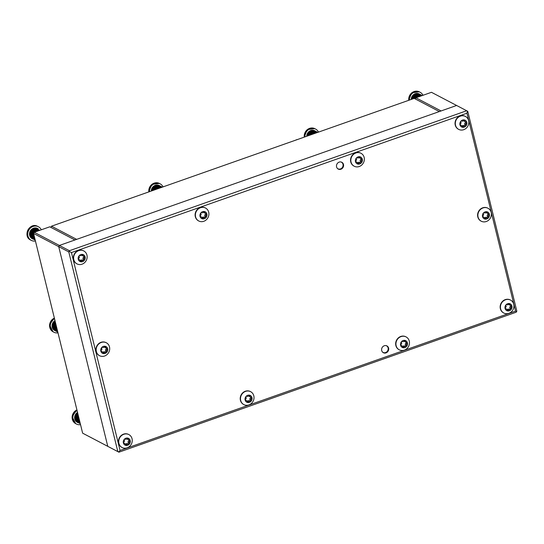 <?xml version="1.0" encoding="UTF-8"?>
<svg xmlns="http://www.w3.org/2000/svg" width="544" height="544" viewBox="0 0 544 544"><rect width="100%" height="100%" fill="white"/><g stroke="black" fill="none" stroke-linecap="round" stroke-linejoin="round"><path stroke-width="0.82" d="M381.698 350.54A3.842 3.482 117.6 0 0 383.364 352.723A3.842 3.482 117.6 0 0 387.301 352.131A3.842 3.482 117.6 0 0 388.606 348.106A3.842 3.482 117.6 0 0 386.934 345.916A3.842 3.482 117.6 0 0 382.996 346.508A3.842 3.482 117.6 0 0 381.698 350.54M336.586 166.899A3.842 3.482 117.6 0 0 338.259 169.082A3.842 3.482 117.6 0 0 342.19 168.49A3.842 3.482 117.6 0 0 343.495 164.465A3.842 3.482 117.6 0 0 341.822 162.275A3.842 3.482 117.6 0 0 337.892 162.867A3.842 3.482 117.6 0 0 336.586 166.899M59.371 245.453L69.428 250.723L466.67 110.745L456.613 105.475L59.371 245.453L58.725 246.65L107.773 446.338L117.83 451.602L68.782 251.92L58.725 246.65L59.371 245.453L74.916 239.972L49.776 226.807L34.231 232.281L59.371 245.453M466.67 110.745L467.752 111.33L516.8 311.018L516.154 312.215L118.918 452.193L82.634 433.167L107.773 446.338L58.725 246.65L33.585 233.478L82.634 433.167M466.963 113.206L71.448 252.579L120.061 450.48L515.569 311.114L466.963 113.206L467.391 111.132M118.918 452.193L117.83 451.602M68.782 251.92L69.428 250.723M516.657 311.712L515.569 311.114M71.448 252.579L69.285 251.41M118.551 451.989L120.061 450.48M456.613 105.475L441.068 110.956L415.929 97.784L431.467 92.303L456.613 105.475M415.29 98.96L415.929 97.784M33.585 233.478L34.231 232.281M414.202 98.389L51.503 226.195L76.643 239.367L439.341 111.561L414.202 98.389M50.864 227.378L51.503 226.195M35.435 241.006A7.684 6.963 -62.4 0 1 31.43 240.441A7.684 6.963 -62.4 0 1 31.287 240.373A7.684 6.963 -62.4 0 1 28.642 230.411A7.684 6.963 -62.4 0 1 38.277 226.685A7.684 6.963 -62.4 0 1 38.42 226.76A7.684 6.963 -62.4 0 1 41.29 229.792M30.328 233.281L31.001 232.846L30.648 232.172A5.766 5.222 117.6 0 0 30.328 233.281L34.007 235.205L30.328 233.294A5.766 5.222 117.6 0 0 30.226 234.423L34.347 236.579M30.648 232.172L33.653 233.75M33.021 239.108A5.766 5.222 117.6 0 1 33 239.102A5.766 5.222 117.6 0 1 32.898 239.047A5.766 5.222 117.6 0 1 32.776 238.979L32.762 238.972A5.766 5.222 117.6 0 1 31.912 238.36L35.21 240.088L31.906 238.354A5.766 5.222 117.6 0 1 31.205 237.565L35.088 239.598L31.198 237.551A5.766 5.222 117.6 0 1 30.675 236.613L34.898 238.83L30.668 236.606A5.766 5.222 117.6 0 1 30.342 235.559L30.818 234.886L30.226 234.437A5.766 5.222 117.6 0 0 30.342 235.545L34.646 237.803M30.328 233.294L30.811 233.866L30.226 234.423L34.354 236.592M30.342 235.559L34.653 237.816M37.686 228.786L37.89 228.67A5.766 5.222 117.6 0 0 36.89 228.371L36.876 228.364A5.766 5.222 117.6 0 0 35.816 228.296L39.732 230.343M37.89 228.67L37.903 228.677A5.766 5.222 117.6 0 1 38.141 228.779A5.766 5.222 117.6 0 1 38.243 228.834L37.529 228.46A5.766 5.222 -62.4 0 1 37.631 228.514M35.408 228.8L35.809 228.296A5.766 5.222 117.6 0 0 34.741 228.446L38.91 230.636L34.728 228.453A5.766 5.222 117.6 0 0 33.694 228.827L37.849 231.003L33.68 228.834A5.766 5.222 117.6 0 0 32.722 229.418L36.598 231.445L32.715 229.425A5.766 5.222 117.6 0 0 31.872 230.194L35.204 231.934L31.865 230.2A5.766 5.222 117.6 0 0 31.171 231.118L34.048 232.621L31.164 231.132A5.766 5.222 117.6 0 0 30.648 232.159L33.646 233.73M35.809 228.296L39.726 230.343M32.286 238.728A5.766 5.222 -62.4 0 1 32.178 238.673A5.766 5.222 -62.4 0 1 30.192 231.2A5.766 5.222 -62.4 0 1 37.42 228.405A5.766 5.222 -62.4 0 1 37.529 228.46M30.648 232.159L31.375 231.88L31.164 231.132L31.926 230.989L31.865 230.2M31.375 231.88L33.769 233.131M31.926 230.989L34.326 232.247M31.872 230.194L32.62 230.221L32.715 229.425L33.442 229.609L33.68 228.834M32.62 230.221L35.618 231.792M33.442 229.609L36.808 231.37M34.347 229.174L34.728 228.453M36.53 228.664L36.876 228.364M31.906 238.354L31.933 237.946M31.198 237.551L31.348 236.966M30.668 236.606L31.001 235.899M30.818 234.886L34.394 236.756M30.811 233.866L34.102 235.593M31.001 232.846L33.789 234.308M205.435 213.404A1.095 0.993 -62.4 0 1 204.932 212.391A0.802 0.728 117.6 0 0 203.524 212.092A1.095 0.993 -62.4 0 1 201.987 212.629A0.802 0.728 117.6 0 0 200.94 213.799A1.095 0.993 -62.4 0 1 200.512 215.438A0.802 0.728 117.6 0 0 200.872 216.9A1.095 0.993 -62.4 0 1 201.974 218.001A0.802 0.728 117.6 0 0 203.381 218.3A1.095 0.993 -62.4 0 1 204.918 217.763A0.802 0.728 117.6 0 0 205.965 216.594A1.095 0.993 -62.4 0 1 206.394 214.955A0.802 0.728 117.6 0 0 206.033 213.486A1.095 0.993 -62.4 0 1 205.435 213.404L204.354 212.84A1.095 0.993 -62.4 0 1 203.857 211.827A0.802 0.728 117.6 0 0 203.857 211.691M204.034 217.287A0.802 0.728 117.6 0 0 204.891 216.029A1.095 0.993 -62.4 0 1 205.319 214.39A0.802 0.728 117.6 0 0 205.754 213.5M201.967 218.13A0.802 0.728 117.6 0 0 202.307 217.736A1.095 0.993 -62.4 0 1 203.837 217.199M206.87 213.989A3.801 3.448 -62.4 0 1 204.32 218.729A3.801 3.448 -62.4 0 1 200.036 216.403A3.801 3.448 -62.4 0 1 202.586 211.664A3.801 3.448 -62.4 0 1 206.87 213.989M208.706 212.201A7.303 6.616 -62.4 0 1 206.23 219.851A7.303 6.616 -62.4 0 1 198.757 220.98A7.303 6.616 -62.4 0 1 195.582 216.825A7.303 6.616 -62.4 0 1 198.064 209.168A7.303 6.616 -62.4 0 1 205.53 208.046A7.303 6.616 -62.4 0 1 208.706 212.201M205.394 207.971A7.303 6.616 117.6 0 0 205.258 207.903A7.303 6.616 117.6 0 0 197.785 209.025A7.303 6.616 117.6 0 0 195.31 216.682A7.303 6.616 117.6 0 0 198.485 220.837A7.303 6.616 117.6 0 0 198.621 220.905M200.076 216.328A1.095 0.993 -62.4 0 1 200.396 216.424L201.47 216.988M341.013 161.983A3.747 3.393 -62.4 0 1 342.57 167.124A3.747 3.393 -62.4 0 1 337.552 168.579M341.605 162.173A3.842 3.482 -62.4 0 1 342.7 167.069A3.842 3.482 -62.4 0 1 338.048 168.96M295.718 140.141A3.842 3.482 -62.4 0 1 297.316 139.577M386.118 345.624A3.747 3.393 -62.4 0 1 387.879 350.35A3.747 3.393 -62.4 0 1 382.663 352.22M386.709 345.814A3.842 3.482 -62.4 0 1 387.824 350.669A3.842 3.482 -62.4 0 1 383.234 352.634A3.842 3.482 -62.4 0 1 383.153 352.6M405.98 342.271A1.095 0.993 -62.4 0 1 405.477 341.258A0.802 0.728 117.6 0 0 404.07 340.959A1.095 0.993 -62.4 0 1 402.54 341.496A0.802 0.728 117.6 0 0 401.486 342.666A1.095 0.993 -62.4 0 1 401.057 344.304A0.802 0.728 117.6 0 0 401.418 345.766A1.095 0.993 -62.4 0 1 402.519 346.868A0.802 0.728 117.6 0 0 403.934 347.167A1.095 0.993 -62.4 0 1 405.464 346.63A0.802 0.728 117.6 0 0 406.511 345.46A1.095 0.993 -62.4 0 1 406.946 343.822A0.802 0.728 117.6 0 0 406.586 342.36A1.095 0.993 -62.4 0 1 405.98 342.271L404.906 341.707A1.095 0.993 -62.4 0 1 404.403 340.694A0.802 0.728 117.6 0 0 404.41 340.558M404.58 346.154A0.802 0.728 117.6 0 0 405.436 344.896A1.095 0.993 -62.4 0 1 405.865 343.257A0.802 0.728 117.6 0 0 406.3 342.366M402.519 347.004A0.802 0.728 117.6 0 0 402.852 346.603A1.095 0.993 -62.4 0 1 404.389 346.066M407.422 342.856A3.801 3.448 -62.4 0 1 404.865 347.596A3.801 3.448 -62.4 0 1 400.581 345.27A3.801 3.448 -62.4 0 1 403.131 340.53A3.801 3.448 -62.4 0 1 407.422 342.856M409.258 341.068A7.303 6.616 -62.4 0 1 406.776 348.724A7.303 6.616 -62.4 0 1 399.303 349.846A7.303 6.616 -62.4 0 1 396.127 345.692A7.303 6.616 -62.4 0 1 398.609 338.035A7.303 6.616 -62.4 0 1 406.082 336.913A7.303 6.616 -62.4 0 1 409.258 341.068M405.946 336.838A7.303 6.616 117.6 0 0 405.81 336.77A7.303 6.616 117.6 0 0 398.337 337.892A7.303 6.616 117.6 0 0 395.855 345.549A7.303 6.616 117.6 0 0 399.031 349.704A7.303 6.616 117.6 0 0 399.174 349.772M400.622 345.195A1.095 0.993 -62.4 0 1 400.942 345.29L402.023 345.855M510.476 305.449A1.095 0.993 -62.4 0 1 509.973 304.436A0.802 0.728 117.6 0 0 508.565 304.137A1.095 0.993 -62.4 0 1 507.028 304.674A0.802 0.728 117.6 0 0 505.981 305.844A1.095 0.993 -62.4 0 1 505.553 307.482A0.802 0.728 117.6 0 0 505.913 308.951A1.095 0.993 -62.4 0 1 507.015 310.046A0.802 0.728 117.6 0 0 508.422 310.345A1.095 0.993 -62.4 0 1 509.952 309.808A0.802 0.728 117.6 0 0 511.006 308.645A1.095 0.993 -62.4 0 1 511.435 307A0.802 0.728 117.6 0 0 511.074 305.538A1.095 0.993 -62.4 0 1 510.476 305.449L509.395 304.885A1.095 0.993 -62.4 0 1 508.892 303.872A0.802 0.728 117.6 0 0 508.898 303.742M509.075 309.339A0.802 0.728 117.6 0 0 509.925 308.081A1.095 0.993 -62.4 0 1 510.354 306.435A0.802 0.728 117.6 0 0 510.796 305.544M507.008 310.182A0.802 0.728 117.6 0 0 507.348 309.781A1.095 0.993 -62.4 0 1 508.878 309.244M511.911 306.041A3.801 3.448 -62.4 0 1 509.361 310.774A3.801 3.448 -62.4 0 1 505.07 308.448A3.801 3.448 -62.4 0 1 507.627 303.715A3.801 3.448 -62.4 0 1 511.911 306.041M513.747 304.246A7.303 6.616 -62.4 0 1 511.272 311.902A7.303 6.616 -62.4 0 1 503.798 313.024A7.303 6.616 -62.4 0 1 500.623 308.87A7.303 6.616 -62.4 0 1 503.098 301.213A7.303 6.616 -62.4 0 1 510.571 300.091A7.303 6.616 -62.4 0 1 513.747 304.246M510.435 300.023A7.303 6.616 117.6 0 0 510.299 299.948A7.303 6.616 117.6 0 0 502.826 301.07A7.303 6.616 117.6 0 0 500.351 308.727A7.303 6.616 117.6 0 0 503.526 312.882A7.303 6.616 117.6 0 0 503.662 312.95M505.111 308.373A1.095 0.993 -62.4 0 1 505.437 308.475L506.512 309.04M465.365 121.808A1.095 0.993 -62.4 0 1 464.868 120.795A0.802 0.728 117.6 0 0 463.454 120.496A1.095 0.993 -62.4 0 1 461.924 121.033A0.802 0.728 117.6 0 0 460.877 122.203A1.095 0.993 -62.4 0 1 460.442 123.842A0.802 0.728 117.6 0 0 460.802 125.31A1.095 0.993 -62.4 0 1 461.904 126.405A0.802 0.728 117.6 0 0 463.318 126.704A1.095 0.993 -62.4 0 1 464.848 126.167A0.802 0.728 117.6 0 0 465.895 125.004A1.095 0.993 -62.4 0 1 466.33 123.359A0.802 0.728 117.6 0 0 465.97 121.897A1.095 0.993 -62.4 0 1 465.365 121.808L464.29 121.244A1.095 0.993 -62.4 0 1 463.787 120.231A0.802 0.728 117.6 0 0 463.794 120.102M463.964 125.698A0.802 0.728 117.6 0 0 464.821 124.44A1.095 0.993 -62.4 0 1 465.249 122.794A0.802 0.728 117.6 0 0 465.684 121.904M461.904 126.541A0.802 0.728 117.6 0 0 462.237 126.14A1.095 0.993 -62.4 0 1 463.774 125.603M466.806 122.4A3.801 3.448 -62.4 0 1 464.256 127.133A3.801 3.448 -62.4 0 1 459.966 124.807A3.801 3.448 -62.4 0 1 462.516 120.074A3.801 3.448 -62.4 0 1 466.806 122.4M468.642 120.605A7.303 6.616 -62.4 0 1 466.16 128.262A7.303 6.616 -62.4 0 1 458.694 129.384A7.303 6.616 -62.4 0 1 455.518 125.229A7.303 6.616 -62.4 0 1 457.994 117.572A7.303 6.616 -62.4 0 1 465.467 116.45A7.303 6.616 -62.4 0 1 468.642 120.605M465.331 116.382A7.303 6.616 117.6 0 0 465.195 116.307A7.303 6.616 117.6 0 0 457.722 117.429A7.303 6.616 117.6 0 0 455.24 125.086A7.303 6.616 117.6 0 0 458.415 129.241A7.303 6.616 117.6 0 0 458.558 129.309M460.006 124.732A1.095 0.993 -62.4 0 1 460.326 124.834L461.407 125.399M360.876 158.63A1.095 0.993 -62.4 0 1 360.373 157.617A0.802 0.728 117.6 0 0 358.965 157.318A1.095 0.993 -62.4 0 1 357.428 157.855A0.802 0.728 117.6 0 0 356.381 159.025A1.095 0.993 -62.4 0 1 355.953 160.664A0.802 0.728 117.6 0 0 356.313 162.126A1.095 0.993 -62.4 0 1 357.415 163.227A0.802 0.728 117.6 0 0 358.822 163.526A1.095 0.993 -62.4 0 1 360.359 162.989A0.802 0.728 117.6 0 0 361.406 161.82A1.095 0.993 -62.4 0 1 361.835 160.181A0.802 0.728 117.6 0 0 361.474 158.719A1.095 0.993 -62.4 0 1 360.876 158.63L359.795 158.066A1.095 0.993 -62.4 0 1 359.298 157.053A0.802 0.728 117.6 0 0 359.298 156.917M359.475 162.513A0.802 0.728 117.6 0 0 360.332 161.255A1.095 0.993 -62.4 0 1 360.76 159.616A0.802 0.728 117.6 0 0 361.196 158.726M357.408 163.356A0.802 0.728 117.6 0 0 357.748 162.962A1.095 0.993 -62.4 0 1 359.278 162.425M362.318 159.215A3.801 3.448 -62.4 0 1 359.761 163.955A3.801 3.448 -62.4 0 1 355.477 161.629A3.801 3.448 -62.4 0 1 358.027 156.89A3.801 3.448 -62.4 0 1 362.318 159.215M364.154 157.427A7.303 6.616 -62.4 0 1 361.672 165.084A7.303 6.616 -62.4 0 1 354.198 166.206A7.303 6.616 -62.4 0 1 351.023 162.051A7.303 6.616 -62.4 0 1 353.505 154.394A7.303 6.616 -62.4 0 1 360.978 153.272A7.303 6.616 -62.4 0 1 364.154 157.427M360.835 153.197A7.303 6.616 117.6 0 0 360.699 153.129A7.303 6.616 117.6 0 0 353.233 154.251A7.303 6.616 117.6 0 0 350.751 161.908A7.303 6.616 117.6 0 0 353.926 166.063A7.303 6.616 117.6 0 0 354.062 166.131M355.518 161.554A1.095 0.993 -62.4 0 1 355.837 161.65L356.912 162.214M250.539 397.045A1.095 0.993 -62.4 0 1 250.036 396.032A0.802 0.728 117.6 0 0 248.628 395.733A1.095 0.993 -62.4 0 1 247.098 396.27A0.802 0.728 117.6 0 0 246.044 397.44A1.095 0.993 -62.4 0 1 245.616 399.078A0.802 0.728 117.6 0 0 245.976 400.54A1.095 0.993 -62.4 0 1 247.078 401.642A0.802 0.728 117.6 0 0 248.492 401.941A1.095 0.993 -62.4 0 1 250.022 401.404A0.802 0.728 117.6 0 0 251.07 400.234A1.095 0.993 -62.4 0 1 251.498 398.596A0.802 0.728 117.6 0 0 251.144 397.134A1.095 0.993 -62.4 0 1 250.539 397.045L249.465 396.481A1.095 0.993 -62.4 0 1 248.962 395.468A0.802 0.728 117.6 0 0 248.968 395.332M249.138 400.928A0.802 0.728 117.6 0 0 249.995 399.67A1.095 0.993 -62.4 0 1 250.424 398.031A0.802 0.728 117.6 0 0 250.859 397.14M247.078 401.771A0.802 0.728 117.6 0 0 247.411 401.377A1.095 0.993 -62.4 0 1 248.948 400.84M251.981 397.63A3.801 3.448 -62.4 0 1 249.424 402.37A3.801 3.448 -62.4 0 1 245.14 400.044A3.801 3.448 -62.4 0 1 247.69 395.304A3.801 3.448 -62.4 0 1 251.981 397.63M253.817 395.842A7.303 6.616 -62.4 0 1 251.335 403.492A7.303 6.616 -62.4 0 1 243.862 404.62A7.303 6.616 -62.4 0 1 240.686 400.466A7.303 6.616 -62.4 0 1 243.168 392.809A7.303 6.616 -62.4 0 1 250.641 391.687A7.303 6.616 -62.4 0 1 253.817 395.842M250.505 391.612A7.303 6.616 117.6 0 0 250.369 391.544A7.303 6.616 117.6 0 0 242.896 392.666A7.303 6.616 117.6 0 0 240.414 400.323A7.303 6.616 117.6 0 0 243.59 404.478A7.303 6.616 117.6 0 0 243.726 404.546M245.181 399.969A1.095 0.993 -62.4 0 1 245.5 400.064L246.582 400.629M83.674 256.306A1.095 0.993 -62.4 0 1 83.171 255.292A0.802 0.728 117.6 0 0 81.763 254.993A1.095 0.993 -62.4 0 1 80.226 255.537A0.802 0.728 117.6 0 0 79.179 256.7A1.095 0.993 -62.4 0 1 78.751 258.339A0.802 0.728 117.6 0 0 79.111 259.808A1.095 0.993 -62.4 0 1 80.213 260.909A0.802 0.728 117.6 0 0 81.62 261.208A1.095 0.993 -62.4 0 1 83.15 260.664A0.802 0.728 117.6 0 0 84.204 259.502A1.095 0.993 -62.4 0 1 84.633 257.863A0.802 0.728 117.6 0 0 84.272 256.394A1.095 0.993 -62.4 0 1 83.674 256.306L82.593 255.741A1.095 0.993 -62.4 0 1 82.09 254.728A0.802 0.728 117.6 0 0 82.096 254.599M82.266 260.195A0.802 0.728 117.6 0 0 83.123 258.937A1.095 0.993 -62.4 0 1 83.552 257.298A0.802 0.728 117.6 0 0 83.994 256.408M80.206 261.038A0.802 0.728 117.6 0 0 80.546 260.644A1.095 0.993 -62.4 0 1 82.076 260.1M85.109 256.897A3.801 3.448 -62.4 0 1 82.559 261.63A3.801 3.448 -62.4 0 1 78.268 259.304A3.801 3.448 -62.4 0 1 80.825 254.572A3.801 3.448 -62.4 0 1 85.109 256.897M86.945 255.102A7.303 6.616 -62.4 0 1 84.47 262.759A7.303 6.616 -62.4 0 1 76.996 263.881A7.303 6.616 -62.4 0 1 73.821 259.726A7.303 6.616 -62.4 0 1 76.296 252.076A7.303 6.616 -62.4 0 1 83.769 250.947A7.303 6.616 -62.4 0 1 86.945 255.102M83.633 250.879A7.303 6.616 117.6 0 0 83.497 250.804A7.303 6.616 117.6 0 0 76.024 251.933A7.303 6.616 117.6 0 0 73.549 259.583A7.303 6.616 117.6 0 0 76.724 263.738A7.303 6.616 117.6 0 0 76.86 263.813M78.309 259.23A1.095 0.993 -62.4 0 1 78.635 259.332L79.71 259.896M128.778 439.946A1.095 0.993 -62.4 0 1 128.275 438.933A0.802 0.728 117.6 0 0 126.868 438.634A1.095 0.993 -62.4 0 1 125.331 439.178A0.802 0.728 117.6 0 0 124.284 440.341A1.095 0.993 -62.4 0 1 123.855 441.98A0.802 0.728 117.6 0 0 124.216 443.448A1.095 0.993 -62.4 0 1 125.317 444.55A0.802 0.728 117.6 0 0 126.725 444.849A1.095 0.993 -62.4 0 1 128.262 444.305A0.802 0.728 117.6 0 0 129.309 443.142A1.095 0.993 -62.4 0 1 129.737 441.504A0.802 0.728 117.6 0 0 129.377 440.035A1.095 0.993 -62.4 0 1 128.778 439.946L127.697 439.382A1.095 0.993 -62.4 0 1 127.201 438.369A0.802 0.728 117.6 0 0 127.201 438.24M127.378 443.836A0.802 0.728 117.6 0 0 128.234 442.578A1.095 0.993 -62.4 0 1 128.663 440.939A0.802 0.728 117.6 0 0 129.098 440.048M125.31 444.679A0.802 0.728 117.6 0 0 125.65 444.285A1.095 0.993 -62.4 0 1 127.18 443.741M130.213 440.538A3.801 3.448 -62.4 0 1 127.663 445.271A3.801 3.448 -62.4 0 1 123.379 442.945A3.801 3.448 -62.4 0 1 125.929 438.212A3.801 3.448 -62.4 0 1 130.213 440.538M132.049 438.743A7.303 6.616 -62.4 0 1 129.574 446.4A7.303 6.616 -62.4 0 1 122.101 447.522A7.303 6.616 -62.4 0 1 118.925 443.367A7.303 6.616 -62.4 0 1 121.407 435.717A7.303 6.616 -62.4 0 1 128.874 434.588A7.303 6.616 -62.4 0 1 132.049 438.743M128.738 434.52A7.303 6.616 117.6 0 0 128.602 434.445A7.303 6.616 117.6 0 0 121.128 435.574A7.303 6.616 117.6 0 0 118.653 443.224A7.303 6.616 117.6 0 0 121.829 447.379A7.303 6.616 117.6 0 0 121.965 447.454M123.42 442.87A1.095 0.993 -62.4 0 1 123.74 442.972L124.814 443.537M409.435 100.069A7.684 6.963 -62.4 0 1 412.753 93.031A7.684 6.963 -62.4 0 1 419.975 92.188A7.684 6.963 -62.4 0 1 420.118 92.262A7.684 6.963 -62.4 0 1 422.987 95.295M412.026 98.777L412.692 98.348L412.338 97.675A5.766 5.222 117.6 0 0 412.026 98.777L412.454 99.001L412.026 98.79A5.766 5.222 117.6 0 0 411.964 99.178M412.338 97.675L413.902 98.491L412.345 97.662L413.073 97.376L412.862 96.628L415.738 98.124M420.267 94.527A5.766 5.222 117.6 0 0 419.941 94.336A5.766 5.222 117.6 0 0 419.832 94.282A5.766 5.222 117.6 0 0 419.601 94.173A5.766 5.222 117.6 0 0 418.581 93.874L421.981 95.649L418.574 93.867A5.766 5.222 117.6 0 0 417.513 93.792L421.43 95.846L417.5 93.792A5.766 5.222 117.6 0 0 416.432 93.949L420.607 96.132M419.587 94.173L422.239 95.56L419.383 94.289M416.044 94.67L416.425 93.949A5.766 5.222 117.6 0 0 415.392 94.33L419.546 96.506M416.425 93.949L420.594 96.138M418.282 96.954L414.412 94.928A5.766 5.222 117.6 0 0 413.569 95.69L414.317 95.724L414.412 94.928L415.133 95.112L415.378 94.336A5.766 5.222 117.6 0 0 414.419 94.914L418.295 96.948M415.378 94.336L419.533 96.512M413.569 95.69L416.901 97.437M415.732 98.138L412.862 96.628L413.617 96.492L413.556 95.703A5.766 5.222 117.6 0 0 412.869 96.621A5.766 5.222 117.6 0 0 412.345 97.662M413.556 95.703L416.888 97.444M411.203 99.443A5.766 5.222 -62.4 0 1 419.118 93.908A5.766 5.222 -62.4 0 1 419.22 93.962A5.766 5.222 -62.4 0 1 419.329 94.017M413.073 97.376L415.466 98.634M413.617 96.492L416.024 97.75M414.317 95.724L417.316 97.294M415.133 95.112L418.506 96.873M417.105 94.302L417.5 93.792M418.227 94.166L418.574 93.867M412.692 98.348L413.345 98.688M304.939 136.891A7.684 6.963 -62.4 0 1 308.264 129.853A7.684 6.963 -62.4 0 1 315.479 129.01A7.684 6.963 -62.4 0 1 315.622 129.078A7.684 6.963 -62.4 0 1 318.492 132.117M307.537 135.599L308.203 135.17L307.85 134.497A5.766 5.222 117.6 0 0 307.537 135.599L307.965 135.823M307.85 134.497L309.414 135.313M307.768 135.891L307.53 135.612A5.766 5.222 117.6 0 0 307.476 136M307.53 135.612L307.952 135.83M315.778 131.349A5.766 5.222 117.6 0 0 315.452 131.158A5.766 5.222 117.6 0 0 315.343 131.104A5.766 5.222 117.6 0 0 315.112 130.995A5.766 5.222 117.6 0 0 314.092 130.689L317.485 132.471L314.078 130.689A5.766 5.222 117.6 0 0 313.024 130.614L316.934 132.661M314.894 131.111L317.744 132.376M312.61 131.118L313.011 130.614A5.766 5.222 117.6 0 0 311.943 130.771L316.112 132.954M313.011 130.614L316.928 132.668M311.549 131.492L311.93 130.771A5.766 5.222 117.6 0 0 310.896 131.152L315.058 133.328M311.93 130.771L316.105 132.96M309.93 131.736L310.644 131.927L310.882 131.152A5.766 5.222 117.6 0 0 309.93 131.736L313.806 133.77M310.882 131.152L315.044 133.334M309.074 132.512L309.828 132.546L309.917 131.743A5.766 5.222 117.6 0 0 309.074 132.512L312.412 134.259M309.917 131.743L313.786 133.77M307.856 134.484L308.577 134.198L308.366 133.45L309.128 133.307L309.067 132.518A5.766 5.222 117.6 0 0 308.373 133.436L310.93 134.776L308.366 133.45A5.766 5.222 117.6 0 0 307.856 134.484L309.427 135.306M309.067 132.518L312.392 134.266M315.112 130.995L317.75 132.376M306.714 136.265A5.766 5.222 -62.4 0 1 314.622 130.73A5.766 5.222 -62.4 0 1 314.731 130.778A5.766 5.222 -62.4 0 1 314.833 130.839M308.577 134.198L310.189 135.041M309.128 133.307L311.528 134.565M309.828 132.546L312.82 134.116M310.644 131.927L314.01 133.695M313.738 130.988L314.078 130.689M308.203 135.17L308.856 135.51M149.498 191.665A7.684 6.963 -62.4 0 1 152.823 184.627A7.684 6.963 -62.4 0 1 160.038 183.784A7.684 6.963 -62.4 0 1 160.181 183.852A7.684 6.963 -62.4 0 1 163.05 186.891M152.096 190.373L152.762 189.944L152.408 189.271A5.766 5.222 117.6 0 0 152.096 190.373L152.524 190.597L152.089 190.386A5.766 5.222 117.6 0 0 152.034 190.774M152.408 189.271L153.972 190.087L152.415 189.258L153.136 188.972L152.925 188.224L155.489 189.55L152.925 188.224A5.766 5.222 117.6 0 0 152.415 189.258M160.337 186.116A5.766 5.222 117.6 0 0 160.011 185.932A5.766 5.222 117.6 0 0 159.902 185.878A5.766 5.222 117.6 0 0 159.664 185.769A5.766 5.222 117.6 0 0 158.651 185.463L162.044 187.245L158.637 185.463A5.766 5.222 117.6 0 0 157.583 185.388L161.493 187.435L157.57 185.388A5.766 5.222 117.6 0 0 156.502 185.545L160.67 187.728M159.657 185.762L162.302 187.15L159.453 185.885M156.108 186.266L156.488 185.545A5.766 5.222 117.6 0 0 155.455 185.919L159.616 188.102M156.488 185.545L160.664 187.728M154.489 186.51L155.203 186.701L155.441 185.926A5.766 5.222 117.6 0 0 154.489 186.51L158.365 188.544M155.441 185.926L159.603 188.102M153.632 187.286L154.387 187.32L154.476 186.517A5.766 5.222 117.6 0 0 153.632 187.286L156.971 189.033M154.476 186.517L158.345 188.544M153.626 187.292A5.766 5.222 117.6 0 0 152.932 188.21L153.687 188.081L153.626 187.292L156.951 189.04M151.273 191.039A5.766 5.222 -62.4 0 1 159.181 185.497A5.766 5.222 -62.4 0 1 159.29 185.552A5.766 5.222 -62.4 0 1 159.392 185.613M153.136 188.972L154.748 189.815M153.687 188.081L156.087 189.339M154.387 187.32L157.379 188.884M155.203 186.701L158.569 188.469M157.168 185.892L157.57 185.388M158.297 185.762L158.637 185.463M152.762 189.944L153.415 190.284M80.539 424.646A7.684 6.963 -62.4 0 1 76.534 424.089A7.684 6.963 -62.4 0 1 76.391 424.014A7.684 6.963 -62.4 0 1 72.842 417.404A7.684 6.963 -62.4 0 1 77.085 410.577M75.439 416.922L76.106 416.486L75.752 415.813A5.766 5.222 117.6 0 0 75.439 416.922L79.118 418.846L75.432 416.935A5.766 5.222 117.6 0 0 75.33 418.064L79.451 420.22M75.752 415.813L78.758 417.391L75.759 415.8L76.48 415.521L76.269 414.773L78.384 415.861M80.002 422.457L75.772 420.247A5.766 5.222 117.6 0 1 75.446 419.2L75.922 418.526L75.33 418.078A5.766 5.222 117.6 0 0 75.446 419.186L79.757 421.444M75.432 416.935L75.915 417.506L75.33 418.064L79.458 420.24M75.446 419.2L79.757 421.457M80.009 422.47L75.779 420.254A5.766 5.222 117.6 0 0 76.303 421.192L80.192 423.232L76.31 421.206A5.766 5.222 117.6 0 0 77.01 421.994L80.315 423.722M80.315 423.728L77.024 422.001A5.766 5.222 117.6 0 0 77.867 422.613L77.88 422.62A5.766 5.222 117.6 0 0 78.003 422.688A5.766 5.222 117.6 0 0 78.112 422.742A5.766 5.222 117.6 0 0 78.125 422.749M77.717 413.148A5.766 5.222 117.6 0 0 76.976 413.834L78.016 414.378L76.969 413.841A5.766 5.222 117.6 0 0 76.276 414.759A5.766 5.222 117.6 0 0 75.759 415.8M77.778 413.406L77.731 413.862L76.976 413.834L77.03 414.63L76.276 414.759L78.39 415.881M77.391 422.368A5.766 5.222 -62.4 0 1 77.282 422.314A5.766 5.222 -62.4 0 1 74.616 417.513A5.766 5.222 -62.4 0 1 77.534 412.393M76.48 415.521L78.567 416.609M77.03 414.63L78.234 415.262M77.01 421.994L77.037 421.586M76.303 421.192L76.452 420.607M75.772 420.247L76.106 419.54M75.922 418.526L79.499 420.396M75.915 417.506L79.213 419.234M76.106 416.486L78.894 417.948M106.223 348.126A1.095 0.993 -62.4 0 1 105.72 347.113A0.802 0.728 117.6 0 0 104.312 346.814A1.095 0.993 -62.4 0 1 102.782 347.358A0.802 0.728 117.6 0 0 101.728 348.52A1.095 0.993 -62.4 0 1 101.3 350.159A0.802 0.728 117.6 0 0 101.66 351.628A1.095 0.993 -62.4 0 1 102.762 352.73A0.802 0.728 117.6 0 0 104.176 353.029A1.095 0.993 -62.4 0 1 105.706 352.485A0.802 0.728 117.6 0 0 106.753 351.322A1.095 0.993 -62.4 0 1 107.188 349.683A0.802 0.728 117.6 0 0 106.828 348.214A1.095 0.993 -62.4 0 1 106.223 348.126L105.148 347.562A1.095 0.993 -62.4 0 1 104.645 346.548A0.802 0.728 117.6 0 0 104.652 346.419M104.822 352.016A0.802 0.728 117.6 0 0 105.679 350.758A1.095 0.993 -62.4 0 1 106.107 349.119A0.802 0.728 117.6 0 0 106.542 348.228M102.762 352.859A0.802 0.728 117.6 0 0 103.095 352.464A1.095 0.993 -62.4 0 1 104.632 351.92M107.664 348.718A3.801 3.448 -62.4 0 1 105.108 353.45A3.801 3.448 -62.4 0 1 100.824 351.125A3.801 3.448 -62.4 0 1 103.374 346.392A3.801 3.448 -62.4 0 1 107.664 348.718M109.5 346.922A7.303 6.616 -62.4 0 1 107.018 354.579A7.303 6.616 -62.4 0 1 99.545 355.701A7.303 6.616 -62.4 0 1 96.37 351.546A7.303 6.616 -62.4 0 1 98.852 343.896A7.303 6.616 -62.4 0 1 106.325 342.768A7.303 6.616 -62.4 0 1 109.5 346.922M106.189 342.7A7.303 6.616 117.6 0 0 106.053 342.625A7.303 6.616 117.6 0 0 98.58 343.754A7.303 6.616 117.6 0 0 96.098 351.404A7.303 6.616 117.6 0 0 99.273 355.558A7.303 6.616 117.6 0 0 99.416 355.633M100.864 351.05A1.095 0.993 -62.4 0 1 101.184 351.152L102.265 351.716M487.92 213.629A1.095 0.993 -62.4 0 1 487.417 212.616A0.802 0.728 117.6 0 0 486.01 212.316A1.095 0.993 -62.4 0 1 484.48 212.854A0.802 0.728 117.6 0 0 483.426 214.023A1.095 0.993 -62.4 0 1 482.997 215.662A0.802 0.728 117.6 0 0 483.358 217.131A1.095 0.993 -62.4 0 1 484.459 218.226A0.802 0.728 117.6 0 0 485.867 218.525A1.095 0.993 -62.4 0 1 487.404 217.988A0.802 0.728 117.6 0 0 488.451 216.825A1.095 0.993 -62.4 0 1 488.879 215.179A0.802 0.728 117.6 0 0 488.519 213.717A1.095 0.993 -62.4 0 1 487.92 213.629L486.839 213.064A1.095 0.993 -62.4 0 1 486.343 212.051A0.802 0.728 117.6 0 0 486.343 211.922M486.52 217.518A0.802 0.728 117.6 0 0 487.376 216.26A1.095 0.993 -62.4 0 1 487.805 214.615A0.802 0.728 117.6 0 0 488.24 213.724M484.459 218.362A0.802 0.728 117.6 0 0 484.792 217.96A1.095 0.993 -62.4 0 1 486.322 217.423M489.362 214.22A3.801 3.448 -62.4 0 1 486.805 218.953A3.801 3.448 -62.4 0 1 482.521 216.628A3.801 3.448 -62.4 0 1 485.071 211.895A3.801 3.448 -62.4 0 1 489.362 214.22M491.198 212.425A7.303 6.616 -62.4 0 1 488.716 220.082A7.303 6.616 -62.4 0 1 481.243 221.204A7.303 6.616 -62.4 0 1 478.067 217.049A7.303 6.616 -62.4 0 1 480.549 209.392A7.303 6.616 -62.4 0 1 488.022 208.27A7.303 6.616 -62.4 0 1 491.198 212.425M487.88 208.202A7.303 6.616 117.6 0 0 487.744 208.128A7.303 6.616 117.6 0 0 480.277 209.25A7.303 6.616 117.6 0 0 477.795 216.906A7.303 6.616 117.6 0 0 480.971 221.061A7.303 6.616 117.6 0 0 481.107 221.129M482.562 216.553A1.095 0.993 -62.4 0 1 482.882 216.655L483.956 217.219M57.984 332.826A7.684 6.963 -62.4 0 1 53.985 332.268A7.684 6.963 -62.4 0 1 53.842 332.194A7.684 6.963 -62.4 0 1 50.293 325.584A7.684 6.963 -62.4 0 1 54.529 318.757M56.569 327.039L52.884 325.115A5.766 5.222 117.6 0 0 52.782 326.244L53.36 325.686L52.884 325.115L53.55 324.666L53.196 323.993L53.931 323.7L53.72 322.952A5.766 5.222 117.6 0 0 53.203 323.979A5.766 5.222 117.6 0 0 52.884 325.101L56.562 327.026M56.202 325.55L53.203 323.979L56.202 325.57M52.782 326.244L56.902 328.399L52.782 326.257A5.766 5.222 117.6 0 0 52.89 327.366L57.202 329.623L52.897 327.379A5.766 5.222 117.6 0 0 53.224 328.426L57.453 330.636L53.224 328.433A5.766 5.222 117.6 0 0 53.747 329.372L57.637 331.412M57.644 331.418L53.761 329.385A5.766 5.222 117.6 0 0 54.461 330.174L57.759 331.901L54.468 330.181A5.766 5.222 117.6 0 0 55.318 330.793L57.807 332.098L55.325 330.8A5.766 5.222 117.6 0 0 55.447 330.868A5.766 5.222 117.6 0 0 55.556 330.922A5.766 5.222 117.6 0 0 55.576 330.929M55.162 321.327A5.766 5.222 117.6 0 0 54.427 322.014L55.468 322.558L54.414 322.021A5.766 5.222 117.6 0 0 53.727 322.939L55.828 324.04L53.72 322.952M54.835 330.548A5.766 5.222 -62.4 0 1 54.733 330.494A5.766 5.222 -62.4 0 1 52.061 325.693A5.766 5.222 -62.4 0 1 54.978 320.572M53.931 323.7L56.012 324.788M53.727 322.939L54.475 322.81L54.414 322.021M54.475 322.81L55.685 323.442M54.427 322.014L55.175 322.041L55.23 321.586M54.461 330.174L54.488 329.766M53.747 329.372L53.904 328.787M53.224 328.426L53.55 327.719M52.89 327.366L53.366 326.706L52.782 326.257M53.366 326.706L56.943 328.576M53.36 325.686L56.658 327.413M53.55 324.666L56.345 326.128M37.842 226.46A7.684 6.963 117.6 0 0 37.699 226.379A7.684 6.963 117.6 0 0 37.556 226.311A7.684 6.963 117.6 0 0 27.921 230.037A7.684 6.963 117.6 0 0 30.566 239.999A7.684 6.963 117.6 0 0 30.709 240.067M203.857 211.827L204.932 212.391M205.319 214.39L206.394 214.955M202.307 217.736L203.381 218.3M200.131 216.512L200.872 216.9M204.891 216.029L205.965 216.594M404.403 340.694L405.477 341.258M405.865 343.257L406.946 343.822M402.852 346.603L403.934 347.167M400.676 345.379L401.418 345.766M405.436 344.896L406.511 345.46M508.892 303.872L509.973 304.436M510.354 306.435L511.435 307M507.348 309.781L508.422 310.345M505.172 308.564L505.913 308.951M509.925 308.081L511.006 308.645M463.787 120.231L464.868 120.795M465.249 122.794L466.33 123.359M462.237 126.14L463.318 126.704M460.061 124.923L460.802 125.31M464.821 124.44L465.895 125.004M359.298 157.053L360.373 157.617M360.76 159.616L361.835 160.181M357.748 162.962L358.822 163.526M355.572 161.738L356.313 162.126M360.332 161.255L361.406 161.82M248.962 395.468L250.036 396.032M250.424 398.031L251.498 398.596M247.411 401.377L248.492 401.941M245.235 400.153L245.976 400.54M249.995 399.67L251.07 400.234M82.09 254.728L83.171 255.292M83.552 257.298L84.633 257.863M80.546 260.644L81.62 261.208M78.37 259.42L79.111 259.808M83.123 258.937L84.204 259.502M127.201 438.369L128.275 438.933M128.663 440.939L129.737 441.504M125.65 444.285L126.725 444.849M123.474 443.061L124.216 443.448M128.234 442.578L129.309 443.142M419.533 91.956A7.684 6.963 117.6 0 0 419.397 91.882A7.684 6.963 117.6 0 0 419.254 91.814A7.684 6.963 117.6 0 0 411.794 92.847A7.684 6.963 117.6 0 0 408.768 100.307M315.044 128.778A7.684 6.963 117.6 0 0 314.908 128.704A7.684 6.963 117.6 0 0 314.765 128.629A7.684 6.963 117.6 0 0 307.299 129.662A7.684 6.963 117.6 0 0 304.28 137.122M159.603 183.552A7.684 6.963 117.6 0 0 159.46 183.478A7.684 6.963 117.6 0 0 159.324 183.403A7.684 6.963 117.6 0 0 151.858 184.436A7.684 6.963 117.6 0 0 148.838 191.896M76.922 409.924A7.684 6.963 117.6 0 0 72.148 416.711A7.684 6.963 117.6 0 0 75.677 423.64A7.684 6.963 117.6 0 0 75.82 423.708M104.645 346.548L105.72 347.113M106.107 349.119L107.188 349.683M103.095 352.464L104.176 353.029M100.919 351.24L101.66 351.628M105.679 350.758L106.753 351.322M486.343 212.051L487.417 212.616M487.805 214.615L488.879 215.179M484.792 217.96L485.867 218.525M482.616 216.743L483.358 217.131M487.376 216.26L488.451 216.825M54.373 318.104A7.684 6.963 117.6 0 0 49.592 324.89A7.684 6.963 117.6 0 0 53.122 331.82A7.684 6.963 117.6 0 0 53.264 331.888M31.287 240.373L30.566 239.999C22.379 236.218 29.675 221.925 37.556 226.311L38.42 226.76M32.898 239.047L32.178 238.673M203.742 217.138L204.816 217.702M404.287 346.004L405.362 346.569M508.776 309.182L509.857 309.747M463.672 125.542L464.746 126.106M359.183 162.364L360.257 162.928M248.846 400.778L249.92 401.343M81.974 260.039L83.055 260.603M127.085 443.68L128.16 444.244M408.714 100.327L411.686 92.834L419.254 91.807L420.118 92.262M419.941 94.336L419.22 93.962M304.218 137.142L307.197 129.656L314.758 128.629L315.622 129.078M315.452 131.158L314.731 130.778M148.777 191.916L151.756 184.43L159.317 183.403L160.181 183.852M160.011 185.932L159.29 185.552M76.391 424.014L75.677 423.64L72.08 416.629L76.915 409.87M78.003 422.688L77.282 422.314M104.53 351.859L105.604 352.424M486.227 217.362L487.302 217.926M53.842 332.194L53.122 331.82L49.524 324.809L54.359 318.05M55.447 330.868L54.733 330.494"/></g></svg>
